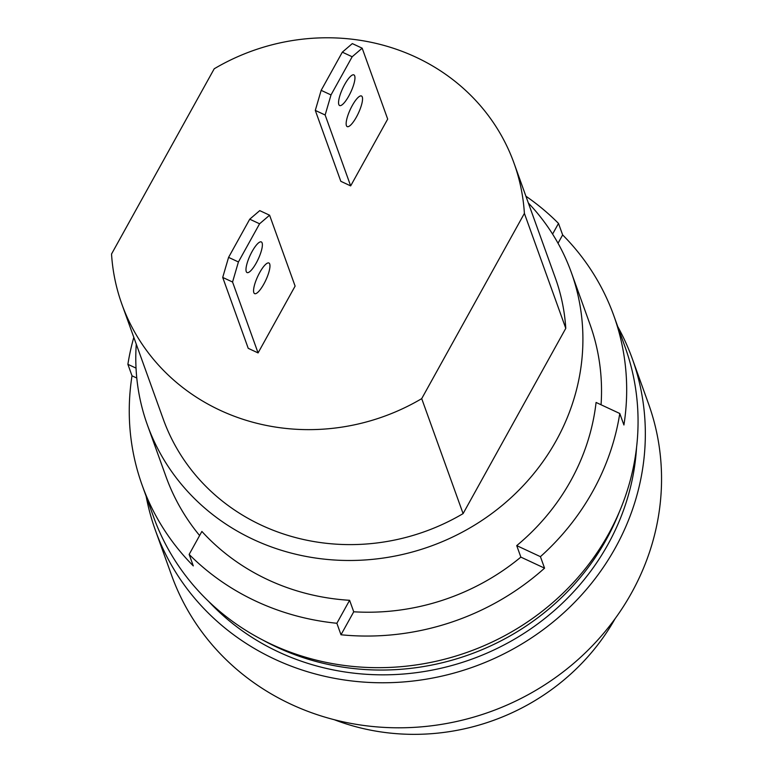 <?xml version="1.0" encoding="UTF-8"?>
<svg xmlns="http://www.w3.org/2000/svg" width="773" height="773" viewBox="0 0 773 773"><rect width="100%" height="100%" fill="white"/><g stroke="black" fill="none" stroke-linecap="round" stroke-linejoin="round"><path stroke-width="1.16" d="M356.421 117.042A16.89 4.454 115 0 0 361.484 95.987A16.89 4.454 115 0 0 352.275 105.543A16.89 4.454 115 0 0 347.212 126.608A16.89 4.454 115 0 0 356.421 117.042M344.69 84.47A16.89 4.454 -65 0 1 353.899 74.904A16.89 4.454 -65 0 1 348.826 95.968A16.89 4.454 -65 0 1 339.618 105.534A16.89 4.454 -65 0 1 344.69 84.47M256.25 262.994A16.89 4.454 115 0 0 261.313 241.93A16.89 4.454 115 0 0 252.104 251.496A16.89 4.454 115 0 0 247.041 272.55A16.89 4.454 115 0 0 256.25 262.994M263.835 284.068A16.89 4.454 115 0 0 268.907 263.004A16.89 4.454 115 0 0 259.699 272.569A16.89 4.454 115 0 0 254.626 293.634A16.89 4.454 115 0 0 263.835 284.068M528.365 203.019A225.262 210.014 160.2 0 1 571.295 272.376A225.262 210.014 160.2 0 1 503.503 504.315A225.262 210.014 160.2 0 1 253.534 539.554A225.262 210.014 160.2 0 1 147.401 424.966A225.262 210.014 160.2 0 1 136.27 344.169M619.386 511.803A244.964 228.393 160.2 0 1 277.043 647.272A244.964 228.393 160.2 0 1 262.936 640.112M636.556 447.461A244.964 228.393 160.2 0 1 278.763 652.064A244.964 228.393 160.2 0 1 208.7 601.471M617.724 326.554A253.418 236.267 160.2 0 1 632.275 358.653A253.418 236.267 160.2 0 1 556.009 619.569A253.418 236.267 160.2 0 1 274.801 659.224A253.418 236.267 160.2 0 1 155.392 530.307A253.418 236.267 160.2 0 1 146.155 496.314M632.275 358.653L648.479 403.68A253.418 236.267 160.2 0 1 572.223 664.606A253.418 236.267 160.2 0 1 291.006 704.251A253.418 236.267 160.2 0 1 171.606 575.344L155.392 530.307M350.662 185.897L340.816 181.307L315.297 110.413L321.162 90.344L342.323 52.168L352.324 43.597L362.17 48.187L352.169 56.758L331.008 94.934L325.143 115.003L350.662 185.897L387.688 119.09L362.17 48.187M258.076 352.923L295.112 286.107L269.593 215.213L259.747 210.623L249.737 219.194L228.576 257.37L222.711 277.43L248.23 348.323L258.076 352.923L232.557 282.019L238.422 261.96L259.583 223.784L269.593 215.213M524.394 213.387L421.71 398.636A208.362 194.265 160.2 0 1 121.912 304.282A208.362 194.265 160.2 0 1 111.534 254.027L214.218 68.778A208.362 194.265 160.2 0 1 514.006 163.132A208.362 194.265 160.2 0 1 524.394 213.387L565.778 328.351L463.095 513.61A208.362 194.265 160.2 0 1 163.296 419.246L121.912 304.282M352.169 56.758L342.323 52.168M321.162 90.344L331.008 94.934M325.143 115.003L315.297 110.413M421.71 398.636L463.095 513.61M514.006 163.132L555.391 278.106A208.362 194.265 160.2 0 1 565.778 328.351M228.576 257.37L238.422 261.96M259.583 223.784L249.737 219.194M222.711 277.43L232.557 282.019M615.163 618.584A219.629 204.768 160.2 0 1 334.245 719.702M601.056 404.772A225.262 210.014 -19.8 0 0 589.915 324.119L571.295 272.376M516.722 545.612L540.424 556.666L544.559 568.155A250.597 233.639 160.2 0 1 340.999 634.768L336.864 623.27A250.597 233.639 160.2 0 1 189.153 554.415L201.888 531.438A225.262 210.014 -19.8 0 0 268.028 579.798A225.262 210.014 -19.8 0 0 349.599 600.302L353.734 611.791A225.262 210.014 -19.8 0 0 520.857 557.111L516.722 545.612A225.262 210.014 -19.8 0 0 596.08 402.453L619.782 413.497L623.917 424.995A250.597 233.639 160.2 0 0 613.762 315.529A250.597 233.639 160.2 0 0 562.647 234.915L558.029 243.244M133.816 337.347A250.597 233.639 -19.8 0 0 127.883 364.325L132.019 375.823A250.597 233.639 -19.8 0 0 142.184 485.289L153.566 516.905A250.597 233.639 -19.8 0 0 368.334 667.486A250.597 233.639 -19.8 0 0 608.448 534.172A250.597 233.639 -19.8 0 0 625.135 347.145L613.762 315.529M540.424 556.666A250.597 233.639 -19.8 0 0 592.93 491.058A250.597 233.639 -19.8 0 0 619.782 413.497M189.153 554.415L193.298 565.904A250.597 233.639 -19.8 0 1 142.184 485.289M147.401 424.966L166.021 476.699A225.262 210.014 -19.8 0 0 199.618 535.544M552.589 234.093L558.502 223.416L562.647 234.915M544.559 568.155L520.857 557.111M340.999 634.768L353.734 611.791M336.864 623.27L349.599 600.302M525.911 196.207A250.597 233.639 160.2 0 1 558.502 223.416M132.019 375.823L136.782 378.036M127.883 364.325L136.038 368.122"/></g></svg>
